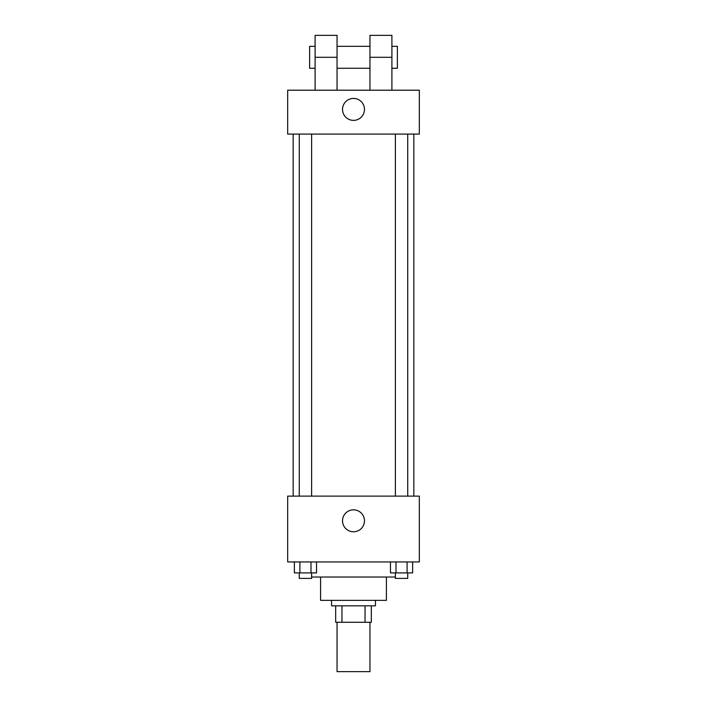 <?xml version="1.0" encoding="UTF-8"?>
<svg xmlns="http://www.w3.org/2000/svg" width="707" height="707" viewBox="0 0 707 707"><rect width="100%" height="100%" fill="white"/><g stroke="black" fill="none" stroke-linecap="round" stroke-linejoin="round"><path stroke-width="1.06" d="M337.045 622.284L337.045 671.65L369.955 671.65L369.955 622.284M365.042 605.828L365.042 622.284L335.675 622.284L335.675 605.828M365.042 622.284L371.325 622.284L371.325 605.828L371.325 622.284M375.444 600.34L375.444 605.828L331.556 605.828L331.556 600.34M341.958 605.828L341.958 622.284M386.411 577.027L386.411 600.34L320.589 600.34L320.589 577.027M395.39 577.027L311.61 577.027M419.322 561.941L287.678 561.941L287.678 496.12L419.322 496.12L419.322 561.941M364.467 520.803A10.967 10.967 0 0 1 348.012 530.303A10.967 10.967 0 0 1 348.012 511.302A10.967 10.967 0 0 1 364.467 520.803M413.842 134.083L413.842 496.12M395.39 496.12L395.39 134.083M311.61 134.083L311.61 496.12M419.322 134.083L287.678 134.083L287.678 90.204L419.322 90.204L419.322 134.083L287.678 134.083M412.632 561.941L412.632 572.917L390.467 572.917L390.467 561.941M407.091 561.941L407.091 572.917M396.008 561.941L396.008 572.917M407.718 572.917L407.718 578.397L395.39 578.397L395.39 572.917M316.533 561.941L316.533 572.917L294.368 572.917L294.368 561.941M310.992 561.941L310.992 572.917M299.909 561.941L299.909 572.917M311.61 572.917L311.61 578.397L299.282 578.397L299.282 572.917M342.533 109.399A10.967 10.967 0 0 1 358.988 99.899A10.967 10.967 0 0 1 358.988 118.9A10.967 10.967 0 0 1 342.533 109.399M369.955 90.204L369.955 57.294L391.899 57.294L391.899 35.35L369.955 35.35L369.955 57.294M369.955 46.317L337.045 46.317M315.101 90.204L315.101 57.294L337.045 57.294L337.045 90.204M337.045 57.294L337.045 35.35L315.101 35.35L315.101 57.294M391.899 90.204L391.899 57.294M391.899 68.261L397.387 68.261L397.387 46.317L391.899 46.317M315.101 46.317L309.613 46.317L309.613 68.261L315.101 68.261M293.158 134.083L293.158 496.12M407.718 496.12L407.718 134.083M299.282 134.083L299.282 496.12M369.955 68.261L337.045 68.261"/></g></svg>

